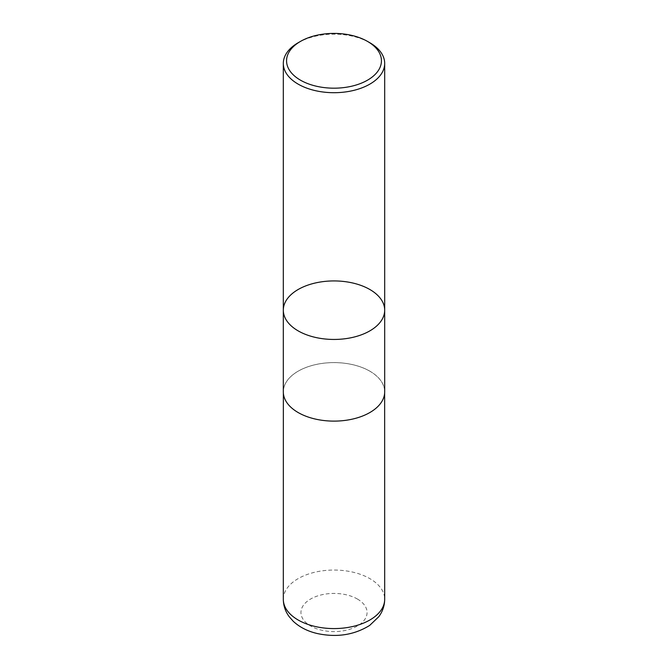 <?xml version="1.0" encoding="UTF-8"?>
<svg xmlns="http://www.w3.org/2000/svg" width="668" height="668" viewBox="0 0 668 668"><rect width="100%" height="100%" fill="white"/><g stroke="black" fill="none" stroke-linecap="round" stroke-linejoin="round"><path stroke-width="0.5" stroke-dasharray="3.34 2.5" d="M298.162 42.744A50.684 29.258 180 0 1 369.838 42.744M384.684 310.186A50.684 29.258 0 0 0 369.838 289.494A50.684 29.258 0 0 0 314.603 283.157A50.684 29.258 0 0 0 283.315 310.186M283.315 391.849A50.684 29.258 180 0 1 314.603 364.82A50.684 29.258 180 0 1 369.838 371.157A50.684 29.258 180 0 1 384.684 391.849M369.805 371.174A50.643 29.233 180 0 1 384.643 391.849A50.643 29.233 180 0 1 334 421.09A50.643 29.233 180 0 1 283.357 391.849A50.643 29.233 180 0 1 314.628 364.837A50.643 29.233 180 0 1 369.805 371.174M357.372 599.012A33.049 19.08 180 0 1 342.55 630.943A33.049 19.08 180 0 1 302.078 607.571A33.049 19.08 180 0 1 357.372 599.012M283.315 599.313A50.684 29.258 180 0 1 314.611 572.276A50.684 29.258 180 0 1 369.838 578.622A50.684 29.258 180 0 1 384.684 599.313M283.357 391.849L283.357 393.068M384.643 391.849L384.643 393.068"/><path stroke-width="1" d="M369.838 42.744L367.542 41.424A47.436 27.388 180 0 1 367.542 80.16A47.436 27.388 180 0 1 300.458 80.16A47.436 27.388 180 0 1 300.458 41.424A47.436 27.388 180 0 1 367.542 41.424L369.838 42.744A50.684 29.258 180 0 1 384.684 63.435A50.684 29.258 180 0 1 334 92.702A50.684 29.258 180 0 1 283.315 63.435A50.684 29.258 180 0 1 298.162 42.744L300.458 41.424M298.162 330.877A50.684 29.258 0 0 0 353.397 337.223A50.684 29.258 0 0 0 384.684 310.186A50.684 29.258 180 0 1 353.397 337.223A50.684 29.258 180 0 1 298.162 330.877A50.684 29.258 180 0 1 283.315 310.186A50.684 29.258 0 0 0 298.162 330.877M384.684 391.849A50.684 29.258 180 0 1 334 421.116A50.684 29.258 180 0 1 283.315 391.849L283.315 310.186A50.684 29.258 180 0 1 314.603 283.157A50.684 29.258 180 0 1 369.838 289.494A50.684 29.258 180 0 1 384.684 310.186L384.684 391.849M384.684 599.313A50.684 29.258 180 0 1 334 628.58A50.684 29.258 180 0 1 283.315 599.313C283.407 605.717 285.378 611.529 289.236 616.731L293.269 621.307C299.765 627.31 307.881 631.419 317.617 633.606C337.006 637.664 354.366 634.917 369.713 625.39L378.789 616.706C382.63 611.504 384.593 605.701 384.684 599.313L384.643 393.068M283.315 63.435L283.315 310.186M384.684 63.435L384.684 310.186M283.357 393.068L283.315 599.313"/></g></svg>
